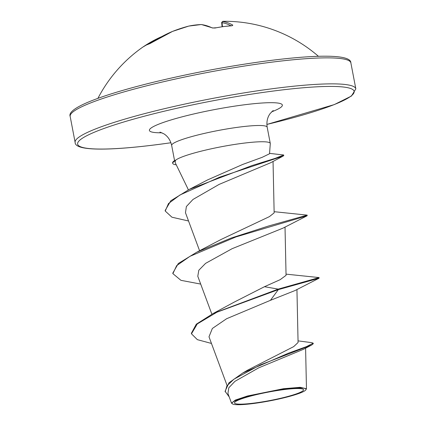 <?xml version="1.0" encoding="UTF-8"?>
<svg xmlns="http://www.w3.org/2000/svg" width="426" height="426" viewBox="0 0 426 426"><rect width="100%" height="100%" fill="white"/><g stroke="black" fill="none" stroke-linecap="round" stroke-linejoin="round"><path stroke-width="0.64" d="M214.832 28.063A1.07 0.415 78.4 0 1 214.944 27.988A1.07 0.415 78.4 0 1 215.087 28.015L212.249 27.94A142.88 59.107 -103.1 0 0 201.152 24.554A142.364 103.715 -100.6 0 0 188.75 26.092A142.364 142.225 26.8 0 0 172.466 31.428L172.466 31.428A1.07 0.431 -112.9 0 0 172.445 31.439L152.252 42.334A1.07 0.415 -123.8 0 0 152.21 42.371M231.968 25.704A1.07 0.959 -59.6 0 1 232.836 25.166L231.76 25.768A142.763 126.208 115.5 0 0 223.416 26.604A142.763 126.208 115.5 0 0 215.087 28.015M282.358 389.811A35.134 4.292 -10.8 0 1 300.868 392.048A35.134 4.292 -10.8 0 1 255.691 402.874A35.134 4.292 -10.8 0 1 234.79 402.208A35.134 4.292 -10.8 0 1 264.269 392.91A35.134 4.292 -10.8 0 1 272.182 391.398A35.134 4.292 -10.8 0 1 282.358 389.811M283.311 389.343A37.648 4.601 -10.8 0 1 305.831 389.897A37.648 4.601 -10.8 0 1 254.737 403.342A37.648 4.601 -10.8 0 1 232.431 403.901A37.648 4.601 -10.8 0 1 246.329 396.91A37.648 4.601 -10.8 0 1 283.311 389.343M232.431 403.901L231.504 403.108L235.338 400.067L247.495 395.983L283.418 388.725L300.144 387.314L306.464 388.736L305.831 389.897M188.542 220.993L171.939 217.212L165.24 211.046L165.139 210.529L170.815 200.737L189.282 189.405L207.707 179.847L242.692 164.452L262.134 157.338L269.525 153.77L270.292 143.653A48.617 5.937 169.2 0 0 270.281 143.455A48.617 5.937 169.2 0 0 240.972 143.525A48.617 5.937 169.2 0 0 175.299 160.527L175.192 162.625L187.775 188.51M298.04 340.869L311.811 342.664L313.185 343.186L306.475 346.62L288.311 353.245L242.692 373.032L247.81 370.045L293.684 346.626L298.078 342.515L296.938 289.51M264.471 286.709L278.215 289.116L213.245 313.451L234.162 302.14L264.471 286.709L280.18 279.664L286.059 275.329L285.021 227.058M200.694 284.083L180.933 280.329L172.887 273.641L172.791 273.125L178.302 263.508L196.711 252.224L221.062 239.487L269.429 216.616L274.147 212.878L273.039 161.427M165.24 211.046L168.467 203.58L179.98 194.98L219.528 177.205L283.104 156.113L270.585 162.769L219.092 184.421L192.999 199.448L186.375 206.53L185.475 212.734L199.608 250.792M172.887 273.641L176.652 265.648L189.969 256.314L235.999 236.915L307.119 215.774L283.056 228.112L232.09 248.699L205.598 263.359L198.809 270.254L197.797 276.277L211.86 314.159M319.037 278.231L319.101 277.576L278.215 289.116L278.316 289.637L319.037 278.231L294.973 290.569L270.441 300.325L226.579 318.744L212.345 328.478L208.996 336.806L226.951 385.168M313.185 343.186L313.286 343.707L311.795 344.943L303.552 349.267L258.646 367.867L234.95 381.329L228.794 387.777L227.931 393.486L231.504 403.108M213.245 313.451L196.28 324.207L191.365 333.297L191.466 333.819L197.36 339.66L211.456 343.441M242.692 373.032L228.943 382.83L225.082 391.302L229.199 396.899M270.441 300.325L278.316 289.637L216.909 312.215L197.291 323.936L191.466 333.819M311.795 344.943L260.52 364.832L233.938 379.183L226.888 385.913L225.184 391.819M175.299 160.527L175.246 160.267A47.105 5.756 169.2 0 0 172.621 162.844L172.716 163.366A47.105 5.756 169.2 0 0 176.263 164.814M319.101 277.576L286.032 274.142M196.711 252.224L231.185 238.049L268.401 226.046L307.183 215.125L274.12 211.69M189.282 189.405L251.904 165.597L275.329 158.318L283.684 154.995L269.557 153.365M307.119 215.774L307.183 215.125M283.104 156.113L283.785 155.517L283.684 154.995M175.475 160.719A47.105 5.756 169.2 0 0 172.716 163.366M152.306 42.307L149.84 43.654A1.07 0.964 -107.6 0 1 150.08 43.532L152.252 42.334A1.07 0.415 -123.8 0 1 152.306 42.307A142.88 130.521 75.7 0 1 172.466 31.428A1.07 1.07 0 0 0 172.445 31.439M149.84 43.654A142.763 60.034 -122.4 0 0 146.198 45.108A142.763 60.034 -122.4 0 0 142.859 47.073L142.822 47.1A142.88 142.88 0 0 0 97.911 98.363M230.967 25.784A141.81 55.646 -92.3 0 0 222.047 22.716L221.962 22.78A1.07 1.07 -19.1 0 1 223.016 21.609A142.88 56.067 87.7 0 1 232.836 25.166M221.68 22.684L221.68 22.69A1.07 1.07 -168.7 0 1 221.696 22.37A1.07 1.07 0 0 0 221.68 22.69L222.084 26.742L221.68 22.69A141.294 2.29 -95.6 0 1 221.962 22.78L222.361 26.7M188.851 26.071A1.07 0.735 78.2 0 0 188.798 26.082A1.07 0.735 78.2 0 0 188.75 26.092L172.466 31.428M201.338 24.532A1.07 0.73 87.6 0 0 201.285 24.532A1.07 0.73 87.6 0 0 201.152 24.554A1.07 0.964 96.7 0 1 201.455 24.538A1.07 1.07 0 0 0 201.285 24.532L188.798 26.082A1.07 1.07 0 0 0 188.745 26.092M201.455 24.538L212.814 27.999A1.07 0.927 115.8 0 0 212.249 27.94M222.447 26.689L222.047 22.716A1.07 0.985 -82 0 1 223.016 21.609A142.364 2.306 84.4 0 0 222.835 21.3L221.696 22.37M350.87 62.878A142.88 17.455 169.2 0 0 264.743 63.08A142.88 17.455 169.2 0 0 70.168 116.42L75.13 142.428A142.88 17.455 -10.8 0 1 269.706 89.082A142.88 17.455 -10.8 0 1 355.832 88.88L350.87 62.878C351.109 54.278 317.125 54.214 263.646 61.355C225.269 66.632 187.328 73.89 149.824 83.118C97.953 96.1 66.818 108.555 70.168 116.42M75.13 142.428C74.891 151.028 108.875 151.092 162.354 143.945L170.938 142.747A140.74 17.189 -10.8 0 1 162.466 143.913A140.74 17.189 -10.8 0 1 88.326 134.941A140.74 17.189 -10.8 0 1 269.291 91.569A140.74 17.189 -10.8 0 1 354.155 91.936A140.74 17.189 -10.8 0 1 266.868 124.429M174.569 160.655L171.667 145.426A48.617 5.937 -10.8 0 1 237.873 127.273A48.617 5.937 -10.8 0 1 267.177 127.204C266.394 121.815 267.4 117.246 270.201 113.486L273.194 110.504M161.939 132.79A67.67 8.264 -10.8 0 1 163.824 122.283A67.67 8.264 -10.8 0 1 241.558 105.158A67.67 8.264 -10.8 0 1 271.57 111.878M161.837 36.54L143.951 46.349A142.88 127.48 -126.7 0 1 161.779 36.572M232.165 25.73L223.283 26.572L214.944 27.988L212.808 27.999L216.099 27.759M150.08 43.532L146.315 45.039L142.822 47.1M318.43 56.296A142.88 142.88 0 0 0 222.835 21.3M266.868 124.445L334.293 104.594L351.429 96.052L355.832 88.88M171.667 145.426C170.411 140.127 167.791 136.245 163.808 133.785L159.952 132.113M270.281 143.455L267.177 127.204M188.276 189.905L187.696 188.351M305.596 348.175L306.464 388.736"/></g></svg>
